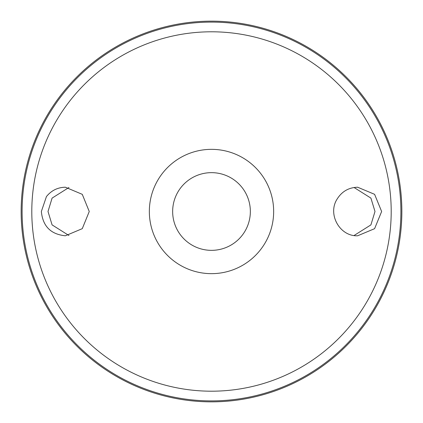 <?xml version="1.0" encoding="UTF-8"?>
<svg xmlns="http://www.w3.org/2000/svg" width="423" height="423" viewBox="0 0 423 423"><rect width="100%" height="100%" fill="white"/><g stroke="black" fill="none" stroke-linecap="round" stroke-linejoin="round"><path stroke-width="0.63" d="M211.5 149.345A62.155 62.155 0 0 1 265.327 242.58A62.155 62.155 0 0 1 157.673 242.58A62.155 62.155 0 0 1 211.5 149.345M46.43 196.584C51.331 190.514 57.639 187.394 65.359 187.22L82.273 194.337L89.253 211.505L82.273 228.663L65.359 235.78C50.792 234.337 42.792 226.247 41.359 211.5L46.43 196.584M336.962 199.323C327.423 214.456 339.891 236.605 357.641 235.78L374.598 228.674L381.641 211.505L374.598 194.326L357.641 187.22C348.631 187.511 341.736 191.545 336.962 199.323M211.5 21.15A190.35 190.35 0 0 1 376.348 306.675A190.35 190.35 0 0 1 46.652 306.675A190.35 190.35 0 0 1 211.5 21.15M68.938 187.495L52.087 198.107L48.005 211.5L52.087 224.893L68.938 235.505M354.062 187.495L370.913 198.107L374.995 211.5L370.913 224.893L354.062 235.505M211.5 172.653A38.847 38.847 0 0 1 245.144 230.921A38.847 38.847 0 0 1 177.856 230.921A38.847 38.847 0 0 1 211.5 172.653M211.5 31.794A179.706 179.706 0 0 1 367.127 301.35A179.706 179.706 0 0 1 55.873 301.35A179.706 179.706 0 0 1 211.5 31.794M211.5 22.102A189.398 189.398 0 0 1 375.524 306.199A189.398 189.398 0 0 1 47.476 306.199A189.398 189.398 0 0 1 211.5 22.102"/></g></svg>
